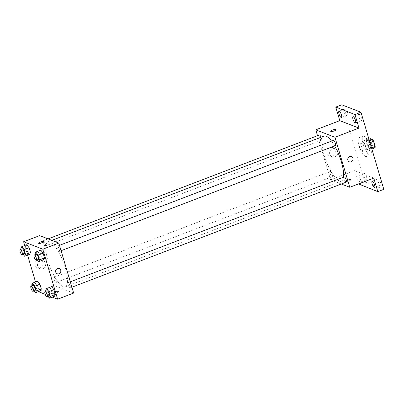 <?xml version="1.0" encoding="UTF-8"?>
<svg xmlns="http://www.w3.org/2000/svg" width="404" height="404" viewBox="0 0 404 404"><rect width="100%" height="100%" fill="white"/><g stroke="black" fill="none" stroke-linecap="round" stroke-linejoin="round"><path stroke-width="0.3" stroke-dasharray="2.02 1.52" d="M361.863 151.48A3.924 1.151 -111 0 0 362.186 151.495A3.924 1.151 -111 0 0 361.858 147.42A3.924 1.151 -111 0 0 359.378 144.167A3.924 1.151 -111 0 0 359.535 147.768A3.924 1.151 -111 0 0 361.863 151.48M373.872 146.879A3.924 1.151 -111 0 0 374.195 146.894A3.924 1.151 -111 0 0 373.867 142.819A3.924 1.151 -111 0 0 371.387 139.572A3.924 1.151 -111 0 0 371.544 143.167A3.924 1.151 -111 0 0 373.872 146.879M369.953 142.577L369.594 142.713A5.328 1.566 -111 0 0 368.579 140.996L366.529 140.203A5.328 1.566 -111 0 0 366.398 141.476L367.978 146.819L371.983 145.283L370.397 139.941A5.328 1.566 -111 0 1 370.529 138.668M375.048 147.798L372.998 147A5.328 1.566 -111 0 1 371.983 145.283M369.594 142.713L371.18 148.061L371.534 147.925M371.862 149.02L371.049 149.328L368.993 148.536L372.998 147M371.049 149.328A5.328 1.566 -111 0 0 371.18 148.061M367.978 146.819A5.328 1.566 -111 0 0 368.993 148.536M370.786 145.541A5.606 1.646 69 0 1 370.791 150A5.606 1.646 69 0 1 367.251 145.354A5.606 1.646 69 0 1 366.781 139.531A5.606 1.646 69 0 1 370.786 145.541M368.786 146.309A5.606 1.646 -111 0 0 364.782 140.299A5.606 1.646 -111 0 0 365.004 145.44A5.606 1.646 -111 0 0 368.327 150.743A5.606 1.646 -111 0 0 368.791 150.768A5.606 1.646 -111 0 0 368.786 146.309M366.398 141.476L370.397 139.941M368.579 140.996L369.392 140.688M366.529 140.203L368.968 139.264M369.564 154.909A10.085 2.959 -111 0 0 370.392 154.954A10.085 2.959 -111 0 0 369.554 144.475A10.085 2.959 -111 0 0 363.176 136.113A10.085 2.959 -111 0 0 363.575 145.364A10.085 2.959 -111 0 0 369.564 154.909M365.559 156.444A10.085 2.959 -111 0 0 366.393 156.484A10.085 2.959 -111 0 0 365.549 146.006A10.085 2.959 -111 0 0 359.176 137.648A10.085 2.959 -111 0 0 359.575 146.894A10.085 2.959 -111 0 0 365.559 156.444M345.011 111.59A3.363 0.985 -111 0 0 347.415 115.196A3.363 0.985 -111 0 0 347.132 111.701A3.363 0.985 -111 0 0 345.011 108.913A3.363 0.985 -111 0 0 345.011 111.59M364.145 176.179A3.363 0.985 -111 0 0 366.544 179.785A3.363 0.985 -111 0 0 366.266 176.29A3.363 0.985 -111 0 0 364.14 173.503A3.363 0.985 -111 0 0 364.145 176.179M378.159 181.613A3.363 0.985 -111 0 0 380.558 185.214A3.363 0.985 -111 0 0 380.28 181.724A3.363 0.985 -111 0 0 378.154 178.937A3.363 0.985 -111 0 0 378.159 181.613M359.025 117.024A3.363 0.985 -111 0 0 361.429 120.624A3.363 0.985 -111 0 0 361.146 117.135A3.363 0.985 -111 0 0 359.02 114.347A3.363 0.985 -111 0 0 359.025 117.024M383.8 189.33L364.605 181.891L341.769 104.803M360.54 179.411A3.363 0.985 69 0 1 360.545 182.083A3.363 0.985 69 0 1 358.141 178.477A3.363 0.985 69 0 1 358.136 175.806A3.363 0.985 69 0 1 360.54 179.411M373.786 178.088L354.591 170.65L358.525 183.936M358.601 184.189L364.605 181.891M341.319 184.012L330.578 179.846L354.591 170.65M330.578 179.846L317.499 135.688M332.386 155.873A4.409 4.07 111.2 0 0 335.29 151.758A4.409 4.07 111.2 0 0 332.77 147.667A4.409 4.07 111.2 0 0 327.376 150.308A4.409 4.07 111.2 0 0 329.583 155.888A4.409 4.07 111.2 0 0 332.386 155.873M324.139 136.042A24.119 7.08 -111 0 0 325.094 158.161A24.119 7.08 -111 0 0 339.411 180.982A24.119 7.08 -111 0 0 341.395 181.088A24.119 7.08 -111 0 0 343.501 177.174M334.653 145.92A24.119 7.08 -111 0 0 331.543 141.112M319.352 134.981A2.803 0.823 -111 0 0 319.463 137.552A2.803 0.823 -111 0 0 321.13 140.203A2.803 0.823 -111 0 0 321.357 140.213A2.803 0.823 -111 0 0 321.089 137.208M344.178 176.917A2.803 0.823 -111 0 0 344.289 179.482A2.803 0.823 -111 0 0 345.955 182.133A2.803 0.823 -111 0 0 346.183 182.148M333.366 140.41A2.803 0.823 -111 0 0 333.477 142.981A2.803 0.823 -111 0 0 335.138 145.632A2.803 0.823 -111 0 0 335.37 145.642M330.396 171.493A2.803 0.823 69 0 1 332.058 174.149A2.803 0.823 69 0 1 332.169 176.715A2.803 0.823 69 0 1 330.401 174.392A2.803 0.823 69 0 1 330.164 171.483A2.803 0.823 69 0 1 330.396 171.493M345.678 181.457A2.803 0.687 -16.5 0 0 348.783 181.027A2.803 0.687 -16.5 0 0 350.864 179.704A2.803 0.687 -16.5 0 0 347.985 179.841A2.803 0.687 -16.5 0 0 345.491 181.295A2.803 0.687 -16.5 0 0 345.678 181.457A2.803 0.687 -16.5 0 0 348.783 181.027A2.803 0.687 -16.5 0 0 350.864 179.704A2.803 0.687 -16.5 0 0 347.985 179.841A2.803 0.687 -16.5 0 0 345.491 181.295A2.803 0.687 -16.5 0 0 345.678 181.457M336.052 129.699L336.052 129.699A2.803 0.687 163.5 0 1 333.563 131.159A2.803 0.687 163.5 0 1 330.679 131.295A2.803 0.687 163.5 0 1 330.679 131.29L330.679 131.29M334.916 156.853A4.409 4.07 111.2 0 0 337.815 152.737A4.409 4.07 111.2 0 0 335.295 148.647A4.409 4.07 111.2 0 0 329.906 151.288A4.409 4.07 111.2 0 0 332.108 156.868A4.409 4.07 111.2 0 0 334.916 156.853M349.359 161.832L349.359 161.832A2.803 2.591 -68.8 0 1 347.955 158.282A2.803 2.591 -68.8 0 1 351.384 156.606L351.384 156.606M63.266 286.764A24.119 7.08 -111 0 0 65.256 286.87A24.119 7.08 -111 0 0 63.241 261.812A24.119 7.08 -111 0 0 48 241.819A24.119 7.08 -111 0 0 48.955 263.938A24.119 7.08 -111 0 0 63.266 286.764M54.257 277.275A2.803 0.823 69 0 1 55.919 279.927A2.803 0.823 69 0 1 56.03 282.497A2.803 0.823 69 0 1 54.257 280.174A2.803 0.823 69 0 1 54.025 277.265A2.803 0.823 69 0 1 54.257 277.275M58.999 251.414A2.803 0.823 -111 0 0 59.231 251.424A2.803 0.823 -111 0 0 58.994 248.516A2.803 0.823 -111 0 0 57.227 246.193A2.803 0.823 -111 0 0 57.338 248.763A2.803 0.823 -111 0 0 58.999 251.414M69.811 287.916A2.803 0.823 -111 0 0 70.043 287.931A2.803 0.823 -111 0 0 69.806 285.017A2.803 0.823 -111 0 0 68.039 282.694A2.803 0.823 -111 0 0 68.15 285.264A2.803 0.823 -111 0 0 69.811 287.916M44.985 245.98A2.803 0.823 -111 0 0 45.218 245.996A2.803 0.823 -111 0 0 44.98 243.082A2.803 0.823 -111 0 0 43.213 240.759A2.803 0.823 -111 0 0 43.324 243.329A2.803 0.823 -111 0 0 44.985 245.98M73.629 293.067L54.434 285.628L39.622 235.623M25.891 246.485L26.78 244.698L25.891 246.485L27.321 251.298L25.891 246.485L20.892 248.399M29.633 254.323L27.321 251.298L29.633 254.323M50.722 288.421L51.606 286.633L50.722 288.421L52.146 293.228L50.722 288.421L45.718 290.335M54.459 296.258L52.146 293.228L54.459 296.258M38.385 291.612L35.532 281.992M27.573 255.111L24.72 245.486M52.232 297.112L45.253 294.405M39.905 251.914L40.794 250.132L39.905 251.914L41.334 256.727L39.905 251.914L34.906 253.833M43.642 259.752L41.334 256.727L43.642 259.752M36.708 282.987L37.592 281.199L36.708 282.987L38.133 287.799L36.708 282.987L31.704 284.906M40.445 290.824L38.133 287.799L40.445 290.824M38.425 291.759L54.434 285.628M40.238 267.786A4.409 4.07 111.2 0 0 43.137 263.671A4.409 4.07 111.2 0 0 40.617 259.58A4.409 4.07 111.2 0 0 35.229 262.221A4.409 4.07 111.2 0 0 37.431 267.801A4.409 4.07 111.2 0 0 40.238 267.786M53.53 293.37A2.803 0.687 -16.5 0 0 56.636 292.945A2.803 0.687 -16.5 0 0 58.716 291.617A2.803 0.687 -16.5 0 0 55.833 291.754A2.803 0.687 -16.5 0 0 53.343 293.208A2.803 0.687 -16.5 0 0 53.53 293.37A2.803 0.687 -16.5 0 0 56.636 292.94A2.803 0.687 -16.5 0 0 58.716 291.617A2.803 0.687 -16.5 0 0 55.833 291.754A2.803 0.687 -16.5 0 0 53.343 293.208A2.803 0.687 -16.5 0 0 53.525 293.37M43.905 241.612L43.905 241.612A2.803 0.687 163.5 0 1 41.415 243.072A2.803 0.687 163.5 0 1 38.532 243.208A2.803 0.687 163.5 0 1 38.532 243.203L38.532 243.203M42.768 268.766A4.409 4.07 111.2 0 0 45.667 264.65A4.409 4.07 111.2 0 0 43.147 260.56A4.409 4.07 111.2 0 0 37.754 263.201A4.409 4.07 111.2 0 0 39.961 268.781A4.409 4.07 111.2 0 0 42.768 268.766M57.206 273.745L57.206 273.745A2.803 2.591 -68.8 0 1 55.808 270.195A2.803 2.591 -68.8 0 1 59.231 268.519L59.231 268.519M34.047 290.915L33.128 289.713L31.946 285.724M33.012 285.315A2.803 0.823 -111 0 0 33.123 287.88A2.803 0.823 -111 0 0 34.789 290.532A2.803 0.823 -111 0 0 35.017 290.547M33.128 289.713L38.133 287.799M23.235 254.414L22.316 253.212L21.134 249.218M22.2 248.808A2.803 0.823 -111 0 0 22.311 251.379A2.803 0.823 -111 0 0 23.972 254.03A2.803 0.823 -111 0 0 24.205 254.04M22.316 253.212L27.321 251.298M48.061 296.349L47.142 295.147L45.96 291.153M47.026 290.744A2.803 0.823 -111 0 0 47.137 293.314A2.803 0.823 -111 0 0 48.803 295.965A2.803 0.823 -111 0 0 49.03 295.975M47.142 295.147L52.146 293.228M37.249 259.848L36.33 258.641L35.148 254.651M36.214 254.242A2.803 0.823 -111 0 0 36.325 256.813A2.803 0.823 -111 0 0 37.986 259.464A2.803 0.823 -111 0 0 38.218 259.474M36.33 258.641L41.334 256.727M371.387 139.572L359.378 144.167M374.195 146.894L362.186 151.495M368.791 150.768L370.791 150M364.782 140.299L366.781 139.531M366.393 156.484L370.392 154.954M359.176 137.648L363.176 136.113M359.02 114.347L353.02 116.645M361.429 120.624L355.424 122.927M378.154 178.937L372.15 181.234M380.558 185.214L374.559 187.517M364.14 173.503L358.136 175.806M366.544 179.785L360.545 182.083M345.011 108.913L339.006 111.216M347.415 115.196L341.41 117.493M335.295 148.647L332.77 147.667M332.108 156.868L329.583 155.888M65.256 286.87L341.395 181.088M48 241.819L51.828 240.355M330.164 171.483L54.025 277.265M332.169 176.715L56.03 282.497M59.231 251.424L61.085 250.712M57.227 246.193L59.489 245.324M70.043 287.931L71.897 287.219M68.039 282.694L70.301 281.83M45.218 245.996L321.357 140.213M43.213 240.759L48.076 238.9M43.147 260.56L40.617 259.58M39.961 268.781L37.431 267.801"/><path stroke-width="0.61" d="M368.968 139.264L370.529 138.668L372.579 139.466A5.328 1.566 -111 0 1 373.599 141.183L375.18 146.526A5.328 1.566 -111 0 1 375.048 147.798L371.862 149.02M371.534 147.925L375.18 146.526M369.953 142.577L373.599 141.183M369.392 140.688L372.579 139.466M317.499 135.688L315.766 129.841L339.779 120.645L335.764 107.1L341.769 104.803L360.964 112.241L383.8 189.33L377.796 191.632L358.525 183.936M335.764 107.1L354.959 114.539L360.964 112.241M354.959 114.539L358.974 128.083L334.961 137.279L349.773 187.284L373.786 178.088L377.796 191.632M351.384 156.606A2.803 2.591 -68.8 0 1 351.142 161.822A2.803 2.591 -68.8 0 1 347.955 158.282A2.803 2.591 -68.8 0 1 352.985 159.206A2.803 2.591 -68.8 0 1 349.359 161.832M374.553 184.84A3.363 0.985 69 0 1 374.559 187.517A3.363 0.985 69 0 1 372.155 183.911A3.363 0.985 69 0 1 372.15 181.234A3.363 0.985 69 0 1 374.553 184.84M341.41 114.822A3.363 0.985 69 0 1 341.41 117.493A3.363 0.985 69 0 1 339.006 113.888A3.363 0.985 69 0 1 339.006 111.216A3.363 0.985 69 0 1 341.41 114.822M355.419 120.251A3.363 0.985 69 0 1 355.424 122.927A3.363 0.985 69 0 1 353.02 119.321A3.363 0.985 69 0 1 353.02 116.645A3.363 0.985 69 0 1 355.419 120.251M339.779 120.645L358.974 128.083M343.501 177.174A24.119 7.08 -111 0 0 334.653 145.92M331.543 141.112A24.119 7.08 -111 0 0 324.139 136.042L51.828 240.355M315.766 129.841L334.961 137.279M349.773 187.284L341.319 184.012M321.089 137.208A2.803 0.823 -111 0 0 319.352 134.981L48.076 238.9M71.897 287.219L346.183 182.148A2.803 0.823 -111 0 0 345.95 179.235A2.803 0.823 -111 0 0 344.178 176.917L70.301 281.83M61.085 250.712L335.37 145.642A2.803 0.823 -111 0 0 335.138 142.733A2.803 0.823 -111 0 0 333.366 140.41L59.489 245.324M330.679 131.29A2.803 0.687 163.5 0 1 332.765 129.967A2.803 0.687 163.5 0 1 335.87 129.538A2.803 0.687 163.5 0 1 336.052 129.699A2.803 0.687 163.5 0 1 333.563 131.154A2.803 0.687 163.5 0 1 330.679 131.29A2.803 0.687 163.5 0 1 332.765 129.967A2.803 0.687 163.5 0 1 335.87 129.538A2.803 0.687 163.5 0 1 336.052 129.699M24.72 245.486L23.614 241.754L39.622 235.623L58.817 243.062L73.629 293.067L57.626 299.197L52.232 297.112M23.614 241.754L42.809 249.197L58.817 243.062M42.809 249.197L57.626 299.197M59.231 268.519A2.803 2.591 -68.8 0 1 58.994 273.735A2.803 2.591 -68.8 0 1 55.808 270.195A2.803 2.591 -68.8 0 1 60.837 271.119A2.803 2.591 -68.8 0 1 57.206 273.745M26.78 244.698L29.093 247.723L30.517 252.535L29.633 254.323L30.517 252.535L29.093 247.723L26.78 244.698L21.776 246.617L24.089 249.642L25.518 254.454L24.629 256.237L23.235 254.414M51.606 286.633L53.919 289.658L55.343 294.471L54.459 296.258L55.343 294.471L53.919 289.658L51.606 286.633L46.606 288.547L48.914 291.577L50.343 296.385L49.455 298.172L48.061 296.349M45.253 294.405L38.385 291.612M35.532 281.992L27.573 255.111M40.794 250.132L43.107 253.156L44.531 257.969L43.642 259.752L44.531 257.969L43.107 253.156L40.794 250.132L35.789 252.046L38.102 255.07L39.531 259.883L38.643 261.671L37.249 259.848M37.592 281.199L39.905 284.229L41.329 289.037L40.445 290.824L41.329 289.037L39.905 284.229L37.592 281.199L32.593 283.118L34.906 286.143L36.33 290.956L35.441 292.743L34.047 290.915M38.532 243.203A2.803 0.687 163.5 0 1 40.612 241.88A2.803 0.687 163.5 0 1 43.718 241.451A2.803 0.687 163.5 0 1 43.905 241.612A2.803 0.687 163.5 0 1 41.41 243.067A2.803 0.687 163.5 0 1 38.532 243.203A2.803 0.687 163.5 0 1 40.612 241.88A2.803 0.687 163.5 0 1 43.718 241.451A2.803 0.687 163.5 0 1 43.905 241.612M31.946 285.724L31.704 284.906L32.593 283.118M33.017 291.314L35.017 290.547A2.803 0.823 -111 0 0 34.784 287.633A2.803 0.823 -111 0 0 33.012 285.315L31.012 286.077A2.803 0.823 -111 0 0 31.123 288.648A2.803 0.823 -111 0 0 32.785 291.299A2.803 0.823 -111 0 0 33.017 291.314A2.803 0.823 -111 0 0 32.785 288.4A2.803 0.823 -111 0 0 31.012 286.077M34.906 286.143L39.905 284.229M36.33 290.956L41.329 289.037M35.441 292.743L40.445 290.824M21.134 249.218L20.892 248.399L21.776 246.617M22.205 254.808L24.205 254.04A2.803 0.823 -111 0 0 23.972 251.131A2.803 0.823 -111 0 0 22.2 248.808L20.2 249.576A2.803 0.823 -111 0 0 20.311 252.147A2.803 0.823 -111 0 0 21.973 254.798A2.803 0.823 -111 0 0 22.205 254.808A2.803 0.823 -111 0 0 21.973 251.899A2.803 0.823 -111 0 0 20.2 249.576M24.089 249.642L29.093 247.723M25.518 254.454L30.517 252.535M24.629 256.237L29.633 254.323M45.96 291.153L45.718 290.335L46.606 288.547M47.031 296.743L49.03 295.975A2.803 0.823 -111 0 0 48.798 293.067A2.803 0.823 -111 0 0 47.026 290.744L45.026 291.511A2.803 0.823 -111 0 0 45.137 294.082A2.803 0.823 -111 0 0 46.798 296.733A2.803 0.823 -111 0 0 47.031 296.743A2.803 0.823 -111 0 0 46.798 293.834A2.803 0.823 -111 0 0 45.026 291.511M48.914 291.577L53.919 289.658M50.343 296.385L55.343 294.471M49.455 298.172L54.459 296.258M35.148 254.651L34.906 253.833L35.789 252.046M36.219 260.242L38.218 259.474A2.803 0.823 -111 0 0 37.986 256.565A2.803 0.823 -111 0 0 36.214 254.242L34.214 255.01A2.803 0.823 -111 0 0 34.325 257.575A2.803 0.823 -111 0 0 35.986 260.226A2.803 0.823 -111 0 0 36.219 260.242A2.803 0.823 -111 0 0 35.986 257.328A2.803 0.823 -111 0 0 34.214 255.01M38.102 255.07L43.107 253.156M39.531 259.883L44.531 257.969M38.643 261.671L43.642 259.752"/></g></svg>
